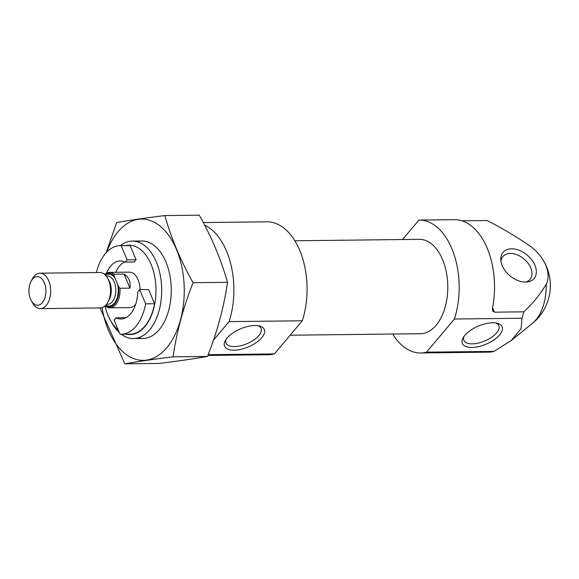 <?xml version="1.0" encoding="UTF-8"?>
<svg xmlns="http://www.w3.org/2000/svg" width="579" height="579" viewBox="0 0 579 579"><rect width="100%" height="100%" fill="white"/><g stroke="black" fill="none" stroke-linecap="round" stroke-linejoin="round"><path stroke-width="0.87" d="M226.244 339.106A18.977 8.663 157.2 0 0 226.063 343.094A18.977 8.663 157.2 0 0 246.915 343.723A18.977 8.663 157.2 0 0 261.049 328.387A18.977 8.663 157.2 0 0 258.068 325.731M96.382 272.528A44.308 26.229 89.3 0 1 120.114 245.67A44.308 26.229 89.3 0 1 121.199 245.699L127.156 259.87L125.259 262.128A29.022 17.182 -90.7 0 0 120.294 260.955A29.022 17.182 -90.7 0 0 106.536 273.071M121.199 245.699L130.13 245.597L136.087 259.768L134.183 262.026L125.259 262.128M120.114 245.67L129.045 245.568A44.308 26.229 89.3 0 1 130.13 245.597M402.528 239.54L418.906 220.078A66.462 39.343 89.3 0 1 419.08 220.078A66.462 39.343 89.3 0 1 454.414 319.022L426.528 352.162L494.082 351.388A66.462 39.343 -90.7 0 1 489.877 352.126L420.615 352.987A66.462 39.343 89.3 0 1 392.685 334.032M426.528 352.162A66.462 39.343 89.3 0 1 420.615 352.987M454.414 319.022L521.969 318.247A66.462 39.343 -90.7 0 0 523.792 311.835L494.437 312.168L492.57 307.724M455.246 219.673L454.479 219.665L455.246 219.673A66.462 39.343 89.3 0 1 492.468 308.223L492.62 310.894L494.437 312.168M461.984 220.809L487.084 220.527C501.841 228.032 516.215 236.572 530.19 246.14A33.683 22.371 40.1 0 1 541.488 257.561A33.683 22.371 40.1 0 1 546.229 284.289C540.084 294.53 532.6 303.707 523.792 311.835M521.969 318.247L521.136 328.59L511.38 340.387L494.082 351.388M213.434 340.242L229.11 321.62L302.303 320.773A66.462 39.343 89.3 0 0 266.97 221.829A66.462 39.343 89.3 0 0 266.796 221.829M204.604 225.093A66.462 39.343 89.3 0 1 229.11 321.62M208.172 354.681L274.417 353.914A66.462 39.343 89.3 0 1 268.504 354.739L207.883 355.441M274.417 353.914L302.303 320.773M294.899 240.777L419.305 239.344A47.189 27.937 89.3 0 1 442.559 259.544A47.189 27.937 89.3 0 1 444.824 308.216A47.189 27.937 89.3 0 1 420.39 333.714L290.151 335.219M534.916 265.254A20.279 13.469 -139.9 0 1 527.44 281.937A20.279 13.469 -139.9 0 1 500.799 259.522A20.279 13.469 -139.9 0 1 514.753 249.064A20.279 13.469 -139.9 0 1 534.916 265.254M464.879 335.313A21.553 9.836 157.2 0 0 463.236 337.629A21.553 9.836 157.2 0 0 472.312 347.429A21.553 9.836 157.2 0 0 498.005 336.631A21.553 9.836 157.2 0 0 497.347 323.292A21.553 9.836 157.2 0 0 464.879 335.313M227.077 338.049A21.553 9.836 157.2 0 0 225.434 340.365A21.553 9.836 157.2 0 0 234.502 350.172A21.553 9.836 157.2 0 0 260.195 339.366A21.553 9.836 157.2 0 0 259.537 326.028A21.553 9.836 157.2 0 0 227.077 338.049M500.965 261.252A17.725 11.768 -139.9 0 1 502.876 256.562A17.725 11.768 -139.9 0 1 517.257 254.861A17.725 11.768 -139.9 0 1 530.719 267.809A17.725 11.768 -139.9 0 1 530.002 279.389A17.725 11.768 -139.9 0 1 525.71 282.074M464.054 336.37A18.977 8.663 157.2 0 0 463.866 340.358A18.977 8.663 157.2 0 0 484.717 340.988A18.977 8.663 157.2 0 0 498.852 325.644A18.977 8.663 157.2 0 0 495.877 322.995M137.78 291.932L139.684 289.674L145.647 303.845A44.308 26.229 89.3 0 1 121.134 334.278A44.308 26.229 89.3 0 1 120.048 334.257L114.092 320.086L115.995 317.82A29.022 17.182 -90.7 0 0 120.96 319A29.022 17.182 -90.7 0 0 137.78 291.932M145.647 303.845L154.571 303.743A44.308 26.229 89.3 0 1 130.065 334.177L121.134 334.278M125.715 245.605A44.663 26.439 89.3 0 1 151.054 264.328A44.663 26.439 89.3 0 1 152.4 312.855A44.663 26.439 89.3 0 1 126.736 334.221M118.275 330.023A44.663 26.439 89.3 0 1 110.48 320.397A44.663 26.439 89.3 0 1 105.009 305.965M104.611 274.366A17.725 10.494 89.3 0 1 109.351 272.383L129.349 272.152A17.725 10.494 89.3 0 1 138.084 279.737A17.725 10.494 89.3 0 1 140.046 289.666M135.624 304.46A17.725 10.494 89.3 0 1 129.754 307.594L109.764 307.825A17.725 10.494 89.3 0 1 105.052 306.009L104.987 305.944M124.767 261.903A29.022 17.182 -90.7 0 0 115.742 272.311M139.684 289.674L148.615 289.565L154.571 303.743M115.995 317.82L124.919 317.719A29.022 17.182 -90.7 0 0 125.411 317.951M120.309 245.67A48.737 28.856 89.3 0 1 132.28 241.103A48.737 28.856 89.3 0 1 156.301 261.961A48.737 28.856 89.3 0 1 158.632 312.233A48.737 28.856 89.3 0 1 133.402 338.57A48.737 28.856 89.3 0 1 121.329 334.278M119.383 332.657A48.737 28.856 89.3 0 1 112.022 323.147L110.48 320.397M136.087 259.768L127.156 259.87M104.871 274.591A16.834 9.966 89.3 0 1 114.049 275.865L118.565 286.619A16.834 9.966 89.3 0 1 115.344 303.012A16.834 9.966 89.3 0 1 105.226 305.726M118.565 286.619L119.983 288.27A17.725 10.494 89.3 0 1 109.764 307.825M109.351 272.383A17.725 10.494 89.3 0 1 114.063 274.2L114.049 275.865M114.063 274.2L124.058 274.084C128.806 277.08 130.782 281.77 129.978 288.154L124.058 274.084M119.983 288.27L129.978 288.154M32.489 279.187A14.323 8.482 89.3 0 1 44.084 282.19A14.323 8.482 89.3 0 1 43.005 301.847A14.323 8.482 89.3 0 1 31.309 300.725A14.323 8.482 89.3 0 1 31.092 281.285A14.323 8.482 89.3 0 1 32.489 279.187M31.092 281.285L32.323 278.969A17.725 10.494 89.3 0 1 34.06 276.364A17.725 10.494 89.3 0 1 39.965 273.179A17.725 10.494 89.3 0 1 50.663 290.781A17.725 10.494 89.3 0 1 40.371 308.629A17.725 10.494 89.3 0 1 32.598 303.02L31.309 300.725M39.965 273.179L99.827 272.492A17.725 10.494 89.3 0 1 107.6 278.101A17.725 10.494 89.3 0 1 107.882 302.151A17.725 10.494 89.3 0 1 100.239 307.934L40.371 308.629M107.6 278.101L108.946 280.489A14.178 8.396 89.3 0 1 109.17 299.727L107.882 302.151M164.834 215.576L199.277 215.178C211.682 237.238 221.091 259.624 227.504 282.32C223.95 306.993 217.284 331.702 207.492 356.447C194.53 358.734 178.455 361.057 159.254 363.424L124.811 363.822C137.773 361.528 153.848 359.204 173.049 356.838C176.602 332.172 183.268 307.463 193.06 282.718C180.655 260.659 171.246 238.28 164.834 215.576C145.64 217.943 129.558 220.266 116.596 222.553L106.203 252.661M227.504 282.32L193.06 282.718M100.037 307.934L124.811 363.822M207.492 356.447L173.049 356.838M138.178 337.839A48.737 28.856 -90.7 0 0 163.98 322.554A48.737 28.856 -90.7 0 0 163.22 256.41A48.737 28.856 -90.7 0 0 137.071 241.718M102.07 307.644A70.674 41.84 -90.7 0 0 158.183 355.513A70.674 41.84 -90.7 0 0 179.049 256.381A70.674 41.84 -90.7 0 0 118.044 231.759A70.674 41.84 -90.7 0 0 106.695 252.14M546.229 284.289A42.209 24.991 89.3 0 1 532.289 323.466L511.387 340.401M117.595 284.303A15.951 9.445 89.3 0 1 115.706 301.21A15.951 9.445 89.3 0 1 105.798 305.147M105.45 275.155A15.951 9.445 89.3 0 1 115.018 278.181M106.167 275.966L107.253 275.951A14.178 8.396 89.3 0 1 115.807 290.036A14.178 8.396 89.3 0 1 107.578 304.308L106.493 304.322M419.08 220.078L454.58 219.665M203.272 222.56L266.97 221.829M532.289 323.466A48.737 48.737 0 0 0 541.488 257.561M133.402 338.57L142.97 338.462M132.28 241.103L141.848 240.994"/></g></svg>
